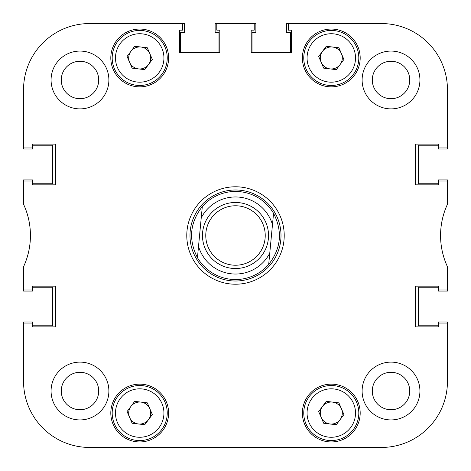 <?xml version="1.0" encoding="UTF-8"?>
<svg xmlns="http://www.w3.org/2000/svg" width="471" height="471" viewBox="0 0 471 471"><rect width="100%" height="100%" fill="white"/><g stroke="black" fill="none" stroke-linecap="round" stroke-linejoin="round"><path stroke-width="0.71" d="M419.926 391.024A28.902 28.902 0 0 0 391.024 362.117A28.902 28.902 0 0 0 362.117 391.024A28.902 28.902 0 0 0 391.024 419.926A28.902 28.902 0 0 0 419.926 391.024M108.883 391.024A28.902 28.902 0 0 0 79.976 362.117A28.902 28.902 0 0 0 51.074 391.024A28.902 28.902 0 0 0 79.976 419.926A28.902 28.902 0 0 0 108.883 391.024M108.883 79.976A28.902 28.902 0 0 0 79.976 51.074A28.902 28.902 0 0 0 51.074 79.976A28.902 28.902 0 0 0 79.976 108.883A28.902 28.902 0 0 0 108.883 79.976M419.926 79.976A28.902 28.902 0 0 0 391.024 51.074A28.902 28.902 0 0 0 362.117 79.976A28.902 28.902 0 0 0 391.024 108.883A28.902 28.902 0 0 0 419.926 79.976M409.741 391.024A18.716 18.716 0 0 0 391.024 372.302A18.716 18.716 0 0 0 372.302 391.024A18.716 18.716 0 0 0 391.024 409.741A18.716 18.716 0 0 0 409.741 391.024M409.741 79.976A18.716 18.716 0 0 0 391.024 61.259A18.716 18.716 0 0 0 372.302 79.976A18.716 18.716 0 0 0 391.024 98.698A18.716 18.716 0 0 0 409.741 79.976M98.698 79.976A18.716 18.716 0 0 0 79.976 61.259A18.716 18.716 0 0 0 61.259 79.976A18.716 18.716 0 0 0 79.976 98.698A18.716 18.716 0 0 0 98.698 79.976M98.698 391.024A18.716 18.716 0 0 0 79.976 372.302A18.716 18.716 0 0 0 61.259 391.024A18.716 18.716 0 0 0 79.976 409.741A18.716 18.716 0 0 0 98.698 391.024M360.191 413.043A28.902 28.902 0 0 0 331.29 384.142A28.902 28.902 0 0 0 302.388 413.043A28.902 28.902 0 0 0 331.29 441.945A28.902 28.902 0 0 0 360.191 413.043M168.612 413.043A28.902 28.902 0 0 0 139.71 384.142A28.902 28.902 0 0 0 110.809 413.043A28.902 28.902 0 0 0 139.71 441.945A28.902 28.902 0 0 0 168.612 413.043M360.191 57.957A28.902 28.902 0 0 0 331.29 29.055A28.902 28.902 0 0 0 302.388 57.957A28.902 28.902 0 0 0 331.29 86.858A28.902 28.902 0 0 0 360.191 57.957M168.612 57.957A28.902 28.902 0 0 0 139.71 29.055A28.902 28.902 0 0 0 110.809 57.957A28.902 28.902 0 0 0 139.71 86.858A28.902 28.902 0 0 0 168.612 57.957M235.5 186.781A48.719 48.719 0 0 0 186.781 235.5A48.719 48.719 0 0 0 235.5 284.219A48.719 48.719 0 0 0 284.219 235.5A48.719 48.719 0 0 0 235.5 186.781M438.366 145.215L418.272 145.215L438.366 145.215L438.366 149.066L447.45 149.066L447.45 89.614A66.064 66.064 0 0 0 381.386 23.55L286.698 23.55L286.698 32.634L290.554 32.634L290.554 52.728L252.014 52.728L252.014 32.634L255.871 32.634L255.871 23.55L215.129 23.55L215.129 32.634L218.986 32.634L218.986 52.728L180.446 52.728L180.446 32.634L184.302 32.634L184.302 23.55L89.614 23.55A66.064 66.064 0 0 0 23.55 89.614L23.55 149.066L32.634 149.066L32.634 145.215L52.728 145.215L52.728 183.749L32.634 183.749L32.634 179.898L23.55 179.898L23.55 204.267A74.318 74.318 0 0 1 23.55 266.733L23.55 290.001L32.358 290.001L32.358 286.15L55.478 286.15L55.478 326.886L32.358 326.886L32.358 323.035L23.55 323.035L23.55 381.386A66.064 66.064 0 0 0 89.614 447.45L381.386 447.45A66.064 66.064 0 0 0 447.45 381.386L447.45 323.035L438.642 323.035L438.642 326.886L415.522 326.886L415.522 286.15L438.642 286.15L438.642 290.001L447.45 290.001L447.45 266.733A74.318 74.318 0 0 1 447.45 204.267L447.45 180.999L438.642 180.999L438.642 184.85L415.522 184.85L415.522 144.114L438.642 144.114L438.642 147.965L447.45 147.965L447.45 89.614L447.45 147.965M288.352 23.55L381.386 23.55L288.352 23.55L288.352 30.156L291.378 30.156L291.378 52.728L251.19 52.728L251.19 30.156L254.216 30.156L254.216 23.55M216.784 23.55L216.784 30.156L219.81 30.156L219.81 52.728L179.622 52.728L179.622 30.156L182.648 30.156L182.648 23.55L89.614 23.55L182.648 23.55M23.55 89.614L23.55 147.965L32.358 147.965L32.358 144.114L55.478 144.114L55.478 184.85L32.358 184.85L32.358 180.999L23.55 180.999M189.99 235.5A45.51 45.51 0 0 0 235.5 281.01A45.51 45.51 0 0 0 281.01 235.5A45.51 45.51 0 0 0 235.5 189.99A45.51 45.51 0 0 0 189.99 235.5M447.45 180.999L447.45 179.898L438.366 179.898L438.366 183.749L418.272 183.749L418.272 145.215L418.272 183.749L438.366 183.749M23.55 290.001L23.55 291.102L32.634 291.102L32.634 287.251L52.728 287.251L52.728 325.785L52.728 287.251L32.634 287.251M32.634 325.785L52.728 325.785L32.634 325.785L32.634 321.934L23.55 321.934L23.55 381.386L23.55 321.934M89.614 447.45L122.643 447.45M166.687 447.45L208.582 447.45M262.418 447.45L304.313 447.45M348.357 447.45L381.386 447.45M447.45 323.035L447.45 381.386L447.45 321.934L438.366 321.934L438.366 325.785L418.272 325.785L418.272 287.251L438.366 287.251L418.272 287.251L418.272 325.785L438.366 325.785M447.45 290.001L447.45 291.102L438.366 291.102L438.366 287.251M122.248 390.012A28.902 28.902 0 0 0 111.28 407.851M110.809 413.043A28.902 28.902 0 0 0 115.236 428.416M122.248 80.988A28.902 28.902 0 0 1 111.28 63.149M110.809 57.957A28.902 28.902 0 0 1 115.236 42.584M180.446 52.728L218.986 52.728L180.446 52.728L180.446 32.634M265.096 238.32A29.726 29.726 0 0 0 238.32 205.904A29.726 29.726 0 0 0 205.904 232.68A29.726 29.726 0 0 0 232.68 265.096A29.726 29.726 0 0 0 265.096 238.32M202.618 232.368A33.029 33.029 0 0 1 238.632 202.618A33.029 33.029 0 0 1 268.382 238.632A33.029 33.029 0 0 1 232.368 268.382A33.029 33.029 0 0 1 202.618 232.368M231.85 273.863A38.534 38.534 0 0 0 269.765 253.133L272.479 224.655A38.534 38.534 0 0 0 201.235 217.867L198.521 246.345A38.534 38.534 0 0 0 231.85 273.863M268.688 264.449A44.044 44.044 0 0 1 197.443 257.666C188.265 239.598 189.884 222.559 202.312 206.551A44.044 44.044 0 0 1 273.557 213.334C282.735 231.402 281.116 248.441 268.688 264.449L269.765 253.133L268.688 264.449M202.312 206.551L201.235 217.867L202.312 206.551M272.479 224.655L273.557 213.334L272.479 224.655M198.521 246.345L197.443 257.666L198.521 246.345M341.404 408.698A11.01 11.01 0 0 0 322.47 406.455A11.01 11.01 0 0 0 329.994 423.977A11.01 11.01 0 0 0 341.404 408.698M328.052 440.379A27.524 27.524 0 0 1 303.954 409.805A27.524 27.524 0 0 1 334.528 385.708A27.524 27.524 0 0 1 358.625 416.282A27.524 27.524 0 0 1 328.052 440.379A27.524 27.524 0 0 0 358.625 416.282A27.524 27.524 0 0 0 334.528 385.708M318.667 411.548L326.273 401.363L338.896 402.858L343.918 414.539L336.306 424.724L323.683 423.229L318.667 411.548M341.404 53.612A11.01 11.01 0 0 0 322.47 51.368A11.01 11.01 0 0 0 329.994 68.89A11.01 11.01 0 0 0 341.404 53.612M328.052 85.292A27.524 27.524 0 0 1 303.954 54.718A27.524 27.524 0 0 1 334.528 30.621A27.524 27.524 0 0 1 358.625 61.195A27.524 27.524 0 0 1 328.052 85.292A27.524 27.524 0 0 0 358.625 61.195A27.524 27.524 0 0 0 334.528 30.621M318.667 56.461L326.273 46.276L338.896 47.771L343.918 59.452L336.306 69.637L323.683 68.142L318.667 56.461M149.825 408.698A11.01 11.01 0 0 0 130.885 406.455A11.01 11.01 0 0 0 138.415 423.977A11.01 11.01 0 0 0 149.825 408.698M136.472 440.379A27.524 27.524 0 0 1 112.375 409.805A27.524 27.524 0 0 1 142.948 385.708A27.524 27.524 0 0 1 167.046 416.282A27.524 27.524 0 0 1 136.472 440.379A27.524 27.524 0 0 0 167.046 416.282A27.524 27.524 0 0 0 142.948 385.708M127.082 411.548L134.694 401.363L147.317 402.858L152.333 414.539L144.727 424.724L132.104 423.229L127.082 411.548M149.825 53.612A11.01 11.01 0 0 0 130.885 51.368A11.01 11.01 0 0 0 138.415 68.89A11.01 11.01 0 0 0 149.825 53.612M136.472 85.292A27.524 27.524 0 0 1 112.375 54.718A27.524 27.524 0 0 1 142.948 30.621A27.524 27.524 0 0 1 167.046 61.195A27.524 27.524 0 0 1 136.472 85.292A27.524 27.524 0 0 0 167.046 61.195A27.524 27.524 0 0 0 142.948 30.621M127.082 56.461L134.694 46.276L147.317 47.771L152.333 59.452L144.727 69.637L132.104 68.142L127.082 56.461M252.014 32.634L252.014 52.728L290.554 52.728L290.554 32.634M447.45 149.066L447.45 89.614M218.986 32.634L218.986 52.728M184.302 23.55L89.614 23.55M32.634 145.215L52.728 145.215L52.728 183.749L32.634 183.749M252.014 52.728L290.554 52.728M334.139 388.987A24.221 24.221 0 0 0 307.233 410.194A24.221 24.221 0 0 0 328.44 437.1A24.221 24.221 0 0 0 355.346 415.893A24.221 24.221 0 0 0 334.139 388.987M334.139 33.9A24.221 24.221 0 0 0 307.233 55.107A24.221 24.221 0 0 0 328.44 82.013A24.221 24.221 0 0 0 355.346 60.806A24.221 24.221 0 0 0 334.139 33.9M142.56 388.987A24.221 24.221 0 0 0 115.654 410.194A24.221 24.221 0 0 0 136.861 437.1A24.221 24.221 0 0 0 163.767 415.893A24.221 24.221 0 0 0 142.56 388.987M142.56 33.9A24.221 24.221 0 0 0 115.654 55.107A24.221 24.221 0 0 0 136.861 82.013A24.221 24.221 0 0 0 163.767 60.806A24.221 24.221 0 0 0 142.56 33.9"/></g></svg>
